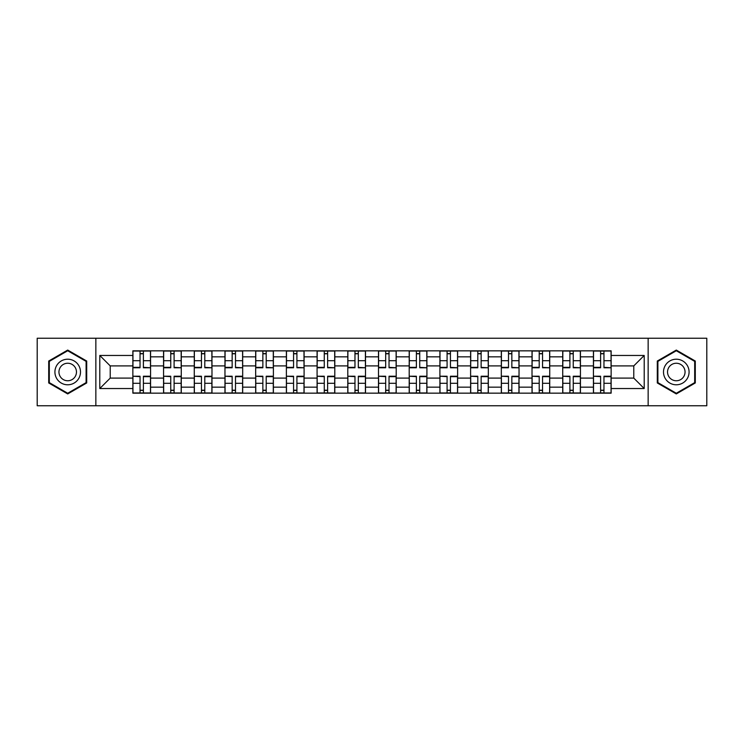 <?xml version="1.0" encoding="UTF-8"?>
<svg xmlns="http://www.w3.org/2000/svg" width="744" height="744" viewBox="0 0 744 744"><rect width="100%" height="100%" fill="white"/><g stroke="black" fill="none" stroke-linecap="round" stroke-linejoin="round"><path stroke-width="1.12" d="M648.145 405.759L706.8 405.759L706.8 338.241L37.2 338.241L37.2 405.759L648.145 405.759L648.145 338.241M163.559 393.158L163.559 356.841L150.567 356.841L150.567 393.158M150.567 356.841L150.567 350.843M163.559 356.841L163.559 350.843M181.276 350.843L181.276 393.158M194.268 393.158L194.268 350.843M211.984 350.843L211.984 393.158M224.967 393.158L224.967 350.843M242.684 350.843L242.684 393.158M255.676 393.158L255.676 350.843M273.392 350.843L273.392 393.158M286.384 393.158L286.384 350.843M304.091 350.843L304.091 393.158M317.084 393.158L317.084 350.843M334.8 350.843L334.8 393.158M347.792 393.158L347.792 350.843M365.509 350.843L365.509 393.158M378.491 393.158L378.491 350.843M396.208 350.843L396.208 393.158M409.2 393.158L409.2 350.843M426.917 350.843L426.917 393.158M439.909 393.158L439.909 350.843M457.616 350.843L457.616 393.158M470.608 393.158L470.608 350.843M488.324 350.843L488.324 393.158M501.316 393.158L501.316 350.843M519.033 350.843L519.033 393.158M532.016 393.158L532.016 350.843M549.732 350.843L549.732 393.158M562.724 393.158L562.724 350.843M580.441 350.843L580.441 393.158M593.433 393.158L593.433 350.843M593.433 378.101L580.441 378.101M562.724 378.101L549.732 378.101M532.016 378.101L519.033 378.101M501.316 378.101L488.324 378.101M470.608 378.101L457.616 378.101M439.909 378.101L426.917 378.101M409.2 378.101L396.208 378.101M378.491 378.101L365.509 378.101M347.792 378.101L334.8 378.101M317.084 378.101L304.091 378.101M286.384 378.101L273.392 378.101M255.676 378.101L242.684 378.101M224.967 378.101L211.984 378.101M194.268 378.101L181.276 378.101M163.559 378.101L150.567 378.101M593.433 365.899L580.441 365.899M562.724 365.899L549.732 365.899M532.016 365.899L519.033 365.899M501.316 365.899L488.324 365.899M470.608 365.899L457.616 365.899M439.909 365.899L426.917 365.899M409.2 365.899L396.208 365.899M378.491 365.899L365.509 365.899M347.792 365.899L334.8 365.899M317.084 365.899L304.091 365.899M286.384 365.899L273.392 365.899M255.676 365.899L242.684 365.899M224.967 365.899L211.984 365.899M194.268 365.899L181.276 365.899M163.559 365.899L150.567 365.899M110.224 378.101L132.86 378.101L132.86 365.899L110.224 365.899L110.224 378.101L99.789 388.535L99.789 355.465L132.86 355.465L132.86 365.899M611.14 365.899L611.14 378.101L633.776 378.101L633.776 365.899L611.14 365.899L611.14 350.843L132.86 350.843L132.86 355.465M611.14 355.465L644.211 355.465L644.211 388.535L611.14 388.535L611.14 378.101M132.86 378.101L132.86 393.158L611.14 393.158L611.14 388.535M132.86 388.535L99.789 388.535M95.855 405.759L95.855 338.241M86.704 361.035L67.704 350.071L48.713 361.035L48.713 382.965L67.704 393.929L86.704 382.965L86.704 361.035M695.287 361.035L676.296 350.071L657.296 361.035L657.296 382.965L676.296 393.929L695.287 382.965L695.287 361.035M143.387 390.209L140.039 390.209M140.039 353.791L143.387 353.791M174.096 390.209L170.748 390.209M170.748 353.791L174.096 353.791M204.795 390.209L201.447 390.209M201.447 353.791L204.795 353.791M235.504 390.209L232.156 390.209M232.156 353.791L235.504 353.791M266.203 390.209L262.865 390.209M262.865 353.791L266.203 353.791M296.912 390.209L293.564 390.209M293.564 353.791L296.912 353.791M327.62 390.209L324.272 390.209M324.272 353.791L327.62 353.791M358.32 390.209L354.972 390.209M354.972 353.791L358.32 353.791M389.028 390.209L385.68 390.209M385.68 353.791L389.028 353.791M419.728 390.209L416.38 390.209M416.38 353.791L419.728 353.791M450.436 390.209L447.088 390.209M447.088 353.791L450.436 353.791M481.136 390.209L477.797 390.209M477.797 353.791L481.136 353.791M511.844 390.209L508.496 390.209M508.496 353.791L511.844 353.791M542.553 390.209L539.205 390.209M539.205 353.791L542.553 353.791M573.252 390.209L569.904 390.209M569.904 353.791L573.252 353.791M603.961 390.209L600.613 390.209M600.613 353.791L603.961 353.791M99.789 355.465L110.224 365.899M633.776 378.101L644.211 388.535M633.776 365.899L644.211 355.465M143.387 367.35L150.474 367.769L143.387 367.769L143.387 351.038L150.474 351.038L146.54 351.038M150.474 367.35L150.474 351.038M140.039 353.595L143.387 353.595M146.243 351.038L132.953 351.038L132.953 367.769L140.039 367.769L140.039 351.038L137.184 351.038M140.039 376.65L132.953 376.232L140.039 376.232L140.039 392.962L132.953 392.962L136.896 392.962M132.953 376.65L132.953 392.962M143.387 390.405L140.039 390.405M137.184 392.962L150.474 392.962L150.474 376.232L143.387 376.232L143.387 392.962L146.243 392.962M174.096 367.35L181.173 367.769L174.096 367.769L174.096 351.038L181.173 351.038L177.239 351.038M181.173 367.35L181.173 351.038M170.748 353.595L174.096 353.595M176.942 351.038L163.661 351.038L163.661 367.769L170.748 367.769L170.748 351.038L167.893 351.038M204.795 367.35L211.882 367.769L204.795 367.769L204.795 351.038L211.882 351.038L207.948 351.038M211.882 367.35L211.882 351.038M201.447 353.595L204.795 353.595M207.65 351.038L194.361 351.038L194.361 367.769L201.447 367.769L201.447 351.038L198.592 351.038M56.628 378.398A12.797 12.797 0 0 0 74.102 383.076A12.797 12.797 0 0 0 78.79 365.602A12.797 12.797 0 0 0 61.315 360.924A12.797 12.797 0 0 0 56.628 378.398M60.125 376.38A8.761 8.761 0 0 0 72.084 379.589A8.761 8.761 0 0 0 75.293 367.62A8.761 8.761 0 0 0 63.333 364.411A8.761 8.761 0 0 0 60.125 376.38M67.704 350.75L86.109 361.379L86.109 382.621L67.704 393.251L49.309 382.621L49.309 361.379L67.704 350.75M665.21 378.398A12.797 12.797 0 0 0 682.685 383.076A12.797 12.797 0 0 0 687.372 365.602A12.797 12.797 0 0 0 669.898 360.924A12.797 12.797 0 0 0 665.21 378.398M668.707 376.38A8.761 8.761 0 0 0 680.667 379.589A8.761 8.761 0 0 0 683.876 367.62A8.761 8.761 0 0 0 671.916 364.411A8.761 8.761 0 0 0 668.707 376.38M676.296 350.75L694.691 361.379L694.691 382.621L676.296 393.251L657.891 382.621L657.891 361.379L676.296 350.75M170.748 376.65L163.661 376.232L170.748 376.232L170.748 392.962L163.661 392.962L167.595 392.962M163.661 376.65L163.661 392.962M174.096 390.405L170.748 390.405M167.893 392.962L181.173 392.962L181.173 376.232L174.096 376.232L174.096 392.962L176.942 392.962M201.447 376.65L194.361 376.232L201.447 376.232L201.447 392.962L194.361 392.962L198.304 392.962M194.361 376.65L194.361 392.962M204.795 390.405L201.447 390.405M198.592 392.962L211.882 392.962L211.882 376.232L204.795 376.232L204.795 392.962L207.65 392.962M235.504 367.35L242.591 367.769L235.504 367.769L235.504 351.038L242.591 351.038L238.647 351.038M242.591 367.35L242.591 351.038M232.156 353.595L235.504 353.595M238.359 351.038L225.069 351.038L225.069 367.769L232.156 367.769L232.156 351.038L229.301 351.038M266.203 367.35L273.29 367.769L266.203 367.769L266.203 351.038L273.29 351.038L269.356 351.038M273.29 367.35L273.29 351.038M262.865 353.595L266.203 353.595M269.058 351.038L255.778 351.038L255.778 367.769L262.865 367.769L262.865 351.038L260.009 351.038M296.912 367.35L303.998 367.769L296.912 367.769L296.912 351.038L303.998 351.038L300.065 351.038M303.998 367.35L303.998 351.038M293.564 353.595L296.912 353.595M299.767 351.038L286.477 351.038L286.477 367.769L293.564 367.769L293.564 351.038L290.709 351.038M232.156 376.65L225.069 376.232L232.156 376.232L232.156 392.962L225.069 392.962L229.003 392.962M225.069 376.65L225.069 392.962M235.504 390.405L232.156 390.405M229.301 392.962L242.591 392.962L242.591 376.232L235.504 376.232L235.504 392.962L238.359 392.962M262.865 376.65L255.778 376.232L262.865 376.232L262.865 392.962L255.778 392.962L259.712 392.962M255.778 376.65L255.778 392.962M266.203 390.405L262.865 390.405M260.009 392.962L273.29 392.962L273.29 376.232L266.203 376.232L266.203 392.962L269.058 392.962M293.564 376.65L286.477 376.232L293.564 376.232L293.564 392.962L286.477 392.962L290.42 392.962M286.477 376.65L286.477 392.962M296.912 390.405L293.564 390.405M290.709 392.962L303.998 392.962L303.998 376.232L296.912 376.232L296.912 392.962L299.767 392.962M327.62 367.35L334.698 367.769L327.62 367.769L327.62 351.038L334.698 351.038L330.764 351.038M334.698 367.35L334.698 351.038M324.272 353.595L327.62 353.595M330.466 351.038L317.186 351.038L317.186 367.769L324.272 367.769L324.272 351.038L321.417 351.038M324.272 376.65L317.186 376.232L324.272 376.232L324.272 392.962L317.186 392.962L321.12 392.962M317.186 376.65L317.186 392.962M327.62 390.405L324.272 390.405M321.417 392.962L334.698 392.962L334.698 376.232L327.62 376.232L327.62 392.962L330.466 392.962M358.32 367.35L365.406 367.769L358.32 367.769L358.32 351.038L365.406 351.038L361.472 351.038M365.406 367.35L365.406 351.038M354.972 353.595L358.32 353.595M361.175 351.038L347.885 351.038L347.885 367.769L354.972 367.769L354.972 351.038L352.117 351.038M354.972 376.65L347.885 376.232L354.972 376.232L354.972 392.962L347.885 392.962L351.828 392.962M347.885 376.65L347.885 392.962M358.32 390.405L354.972 390.405M352.117 392.962L365.406 392.962L365.406 376.232L358.32 376.232L358.32 392.962L361.175 392.962M389.028 367.35L396.115 367.769L389.028 367.769L389.028 351.038L396.115 351.038L392.172 351.038M396.115 367.35L396.115 351.038M385.68 353.595L389.028 353.595M391.883 351.038L378.594 351.038L378.594 367.769L385.68 367.769L385.68 351.038L382.825 351.038M385.68 376.65L378.594 376.232L385.68 376.232L385.68 392.962L378.594 392.962L382.528 392.962M378.594 376.65L378.594 392.962M389.028 390.405L385.68 390.405M382.825 392.962L396.115 392.962L396.115 376.232L389.028 376.232L389.028 392.962L391.883 392.962M419.728 367.35L426.814 367.769L419.728 367.769L419.728 351.038L426.814 351.038L422.88 351.038M426.814 367.35L426.814 351.038M416.38 353.595L419.728 353.595M422.583 351.038L409.302 351.038L409.302 367.769L416.38 367.769L416.38 351.038L413.534 351.038M416.38 376.65L409.302 376.232L416.38 376.232L416.38 392.962L409.302 392.962L413.236 392.962M409.302 376.65L409.302 392.962M419.728 390.405L416.38 390.405M413.534 392.962L426.814 392.962L426.814 376.232L419.728 376.232L419.728 392.962L422.583 392.962M450.436 367.35L457.523 367.769L450.436 367.769L450.436 351.038L457.523 351.038L453.58 351.038M457.523 367.35L457.523 351.038M447.088 353.595L450.436 353.595M453.291 351.038L440.002 351.038L440.002 367.769L447.088 367.769L447.088 351.038L444.233 351.038M447.088 376.65L440.002 376.232L447.088 376.232L447.088 392.962L440.002 392.962L443.936 392.962M440.002 376.65L440.002 392.962M450.436 390.405L447.088 390.405M444.233 392.962L457.523 392.962L457.523 376.232L450.436 376.232L450.436 392.962L453.291 392.962M481.136 367.35L488.222 367.769L481.136 367.769L481.136 351.038L488.222 351.038L484.288 351.038M488.222 367.35L488.222 351.038M477.797 353.595L481.136 353.595M483.991 351.038L470.71 351.038L470.71 367.769L477.797 367.769L477.797 351.038L474.942 351.038M477.797 376.65L470.71 376.232L477.797 376.232L477.797 392.962L470.71 392.962L474.644 392.962M470.71 376.65L470.71 392.962M481.136 390.405L477.797 390.405M474.942 392.962L488.222 392.962L488.222 376.232L481.136 376.232L481.136 392.962L483.991 392.962M511.844 367.35L518.931 367.769L511.844 367.769L511.844 351.038L518.931 351.038L514.997 351.038M518.931 367.35L518.931 351.038M508.496 353.595L511.844 353.595M514.699 351.038L501.409 351.038L501.409 367.769L508.496 367.769L508.496 351.038L505.641 351.038M508.496 376.65L501.409 376.232L508.496 376.232L508.496 392.962L501.409 392.962L505.353 392.962M501.409 376.65L501.409 392.962M511.844 390.405L508.496 390.405M505.641 392.962L518.931 392.962L518.931 376.232L511.844 376.232L511.844 392.962L514.699 392.962M542.553 367.35L549.639 367.769L542.553 367.769L542.553 351.038L549.639 351.038L545.696 351.038M549.639 367.35L549.639 351.038M539.205 353.595L542.553 353.595M545.408 351.038L532.118 351.038L532.118 367.769L539.205 367.769L539.205 351.038L536.35 351.038M539.205 376.65L532.118 376.232L539.205 376.232L539.205 392.962L532.118 392.962L536.052 392.962M532.118 376.65L532.118 392.962M542.553 390.405L539.205 390.405M536.35 392.962L549.639 392.962L549.639 376.232L542.553 376.232L542.553 392.962L545.408 392.962M573.252 367.35L580.339 367.769L573.252 367.769L573.252 351.038L580.339 351.038L576.405 351.038M580.339 367.35L580.339 351.038M569.904 353.595L573.252 353.595M576.107 351.038L562.827 351.038L562.827 367.769L569.904 367.769L569.904 351.038L567.058 351.038M569.904 376.65L562.827 376.232L569.904 376.232L569.904 392.962L562.827 392.962L566.761 392.962M562.827 376.65L562.827 392.962M573.252 390.405L569.904 390.405M567.058 392.962L580.339 392.962L580.339 376.232L573.252 376.232L573.252 392.962L576.107 392.962M603.961 367.35L611.047 367.769L603.961 367.769L603.961 351.038L611.047 351.038L607.104 351.038M611.047 367.35L611.047 351.038M600.613 353.595L603.961 353.595M606.816 351.038L593.526 351.038L593.526 367.769L600.613 367.769L600.613 351.038L597.758 351.038M600.613 376.65L593.526 376.232L600.613 376.232L600.613 392.962L593.526 392.962L597.46 392.962M593.526 376.65L593.526 392.962M603.961 390.405L600.613 390.405M597.758 392.962L611.047 392.962L611.047 376.232L603.961 376.232L603.961 392.962L606.816 392.962M562.724 356.841L549.732 356.841M532.016 356.841L519.033 356.841M501.316 356.841L488.324 356.841M470.608 356.841L457.616 356.841M439.909 356.841L426.917 356.841M409.2 356.841L396.208 356.841M378.491 356.841L365.509 356.841M347.792 356.841L334.8 356.841M317.084 356.841L304.091 356.841M286.384 356.841L273.392 356.841M255.676 356.841L242.684 356.841M224.967 356.841L211.984 356.841M194.268 356.841L181.276 356.841M593.433 356.841L580.441 356.841M562.724 387.159L549.732 387.159M532.016 387.159L519.033 387.159M501.316 387.159L488.324 387.159M470.608 387.159L457.616 387.159M439.909 387.159L426.917 387.159M409.2 387.159L396.208 387.159M378.491 387.159L365.509 387.159M347.792 387.159L334.8 387.159M317.084 387.159L304.091 387.159M286.384 387.159L273.392 387.159M255.676 387.159L242.684 387.159M224.967 387.159L211.984 387.159M194.268 387.159L181.276 387.159M163.559 387.159L150.567 387.159M593.433 387.159L580.441 387.159M143.387 360.71L150.474 360.71M132.953 367.35L140.039 367.35M132.953 360.71L140.039 360.71M140.039 383.29L132.953 383.29M150.474 376.65L143.387 376.65M150.474 383.29L143.387 383.29M174.096 360.71L181.173 360.71M163.661 367.35L170.748 367.35M163.661 360.71L170.748 360.71M204.795 360.71L211.882 360.71M194.361 367.35L201.447 367.35M194.361 360.71L201.447 360.71M170.748 383.29L163.661 383.29M181.173 376.65L174.096 376.65M181.173 383.29L174.096 383.29M201.447 383.29L194.361 383.29M211.882 376.65L204.795 376.65M211.882 383.29L204.795 383.29M235.504 360.71L242.591 360.71M225.069 367.35L232.156 367.35M225.069 360.71L232.156 360.71M266.203 360.71L273.29 360.71M255.778 367.35L262.865 367.35M255.778 360.71L262.865 360.71M296.912 360.71L303.998 360.71M286.477 367.35L293.564 367.35M286.477 360.71L293.564 360.71M232.156 383.29L225.069 383.29M242.591 376.65L235.504 376.65M242.591 383.29L235.504 383.29M262.865 383.29L255.778 383.29M273.29 376.65L266.203 376.65M273.29 383.29L266.203 383.29M293.564 383.29L286.477 383.29M303.998 376.65L296.912 376.65M303.998 383.29L296.912 383.29M327.62 360.71L334.698 360.71M317.186 367.35L324.272 367.35M317.186 360.71L324.272 360.71M324.272 383.29L317.186 383.29M334.698 376.65L327.62 376.65M334.698 383.29L327.62 383.29M358.32 360.71L365.406 360.71M347.885 367.35L354.972 367.35M347.885 360.71L354.972 360.71M354.972 383.29L347.885 383.29M365.406 376.65L358.32 376.65M365.406 383.29L358.32 383.29M389.028 360.71L396.115 360.71M378.594 367.35L385.68 367.35M378.594 360.71L385.68 360.71M385.68 383.29L378.594 383.29M396.115 376.65L389.028 376.65M396.115 383.29L389.028 383.29M419.728 360.71L426.814 360.71M409.302 367.35L416.38 367.35M409.302 360.71L416.38 360.71M416.38 383.29L409.302 383.29M426.814 376.65L419.728 376.65M426.814 383.29L419.728 383.29M450.436 360.71L457.523 360.71M440.002 367.35L447.088 367.35M440.002 360.71L447.088 360.71M447.088 383.29L440.002 383.29M457.523 376.65L450.436 376.65M457.523 383.29L450.436 383.29M481.136 360.71L488.222 360.71M470.71 367.35L477.797 367.35M470.71 360.71L477.797 360.71M477.797 383.29L470.71 383.29M488.222 376.65L481.136 376.65M488.222 383.29L481.136 383.29M511.844 360.71L518.931 360.71M501.409 367.35L508.496 367.35M501.409 360.71L508.496 360.71M508.496 383.29L501.409 383.29M518.931 376.65L511.844 376.65M518.931 383.29L511.844 383.29M542.553 360.71L549.639 360.71M532.118 367.35L539.205 367.35M532.118 360.71L539.205 360.71M539.205 383.29L532.118 383.29M549.639 376.65L542.553 376.65M549.639 383.29L542.553 383.29M573.252 360.71L580.339 360.71M562.827 367.35L569.904 367.35M562.827 360.71L569.904 360.71M569.904 383.29L562.827 383.29M580.339 376.65L573.252 376.65M580.339 383.29L573.252 383.29M603.961 360.71L611.047 360.71M593.526 367.35L600.613 367.35M593.526 360.71L600.613 360.71M600.613 383.29L593.526 383.29M611.047 376.65L603.961 376.65M611.047 383.29L603.961 383.29"/></g></svg>
